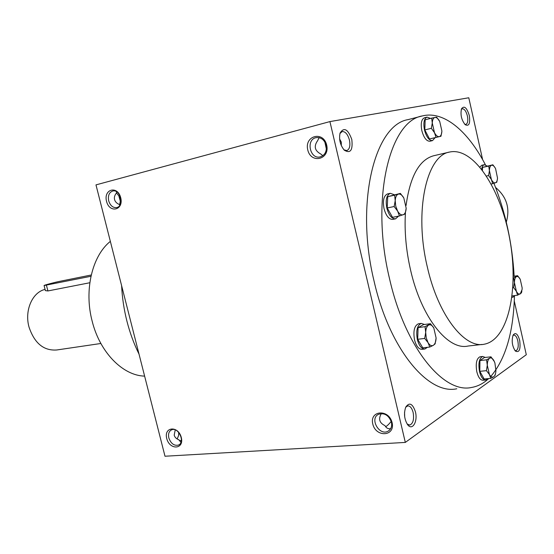 <?xml version="1.0" encoding="UTF-8"?>
<svg xmlns="http://www.w3.org/2000/svg" width="554" height="554" viewBox="0 0 554 554"><rect width="100%" height="100%" fill="white"/><g stroke="black" fill="none" stroke-linecap="round" stroke-linejoin="round"><path stroke-width="0.83" d="M391.422 422.19C388.714 415.181 384.393 412.564 378.451 414.33C369.255 418.658 379.49 436.407 388.174 431.13C391.117 429.267 392.197 426.282 391.422 422.19M381.353 413.575C378.209 418.969 379.414 422.986 384.961 425.611C386.228 428.048 388.125 429.073 390.646 428.699M407.162 424.052L409.78 425.063C413.111 423.547 414.233 419.35 413.139 412.488C411.934 408.035 410.126 405.84 407.709 405.895L405.687 407.245M404.697 416.878L404.552 412.169M415.431 411.83C412.612 403.541 409.385 401.969 405.75 407.114C403.644 413.395 404.281 419.26 407.64 424.724C412.328 431.137 417.979 421.539 415.431 411.83M390.508 419.676L390.944 420.652M391.214 421.428C388.666 424.482 386.796 426.234 385.612 426.684M177.176 438.976L178.596 435.582L178.824 432.522M178.596 435.582L178.72 432.404M469.286 115.461C466.78 107.545 464.183 105.329 461.503 108.799C460.242 114.726 461.475 120.024 465.194 124.705C469.03 126.582 470.394 123.5 469.286 115.461M464.758 124.283L465.859 124.415C467.735 123.466 468.241 120.633 467.382 115.911C466.094 111.146 464.377 108.771 462.23 108.771L461.295 109.408M351.804 139.49C347.919 129.027 344.006 126.88 340.066 133.057C338.806 139.435 340.204 145.141 344.283 150.176C350.467 153.818 352.974 150.259 351.804 139.49M343.965 149.843L346.804 150.57C349.609 149.296 350.488 145.785 349.435 140.051C347.753 134.241 345.322 131.409 342.13 131.547L339.927 133.569M319.125 137.648L317.629 140.661C313.661 146.304 314.714 150.757 320.787 154.019L322.837 155.702M319.575 137.759L319.021 137.738M324.838 142.004L326.389 149.144M119.588 204.98L120.287 201.261L119.934 198.616L118.819 195.797L116.499 192.993C114.685 195.119 114.034 197.314 114.553 199.565C115.17 201.788 116.797 203.443 119.422 204.523L119.754 205.299M120.287 201.206L118.819 195.791M180.929 442.404L178.921 439.8C176.373 438.851 174.794 437.307 174.198 435.16L175.23 429.883M179.025 440.132L180.244 440.7L181.421 440.271M341.285 145.529L341.306 142.122L339.595 138.881M164.995 456.233L95.98 184.884L329.921 121.589L405.313 442.417L164.995 456.233M514.271 300.974L526.3 354.719L405.313 442.417M519.687 340.35C517.734 333.806 515.545 332.047 513.129 335.08C511.39 340.835 512.138 346.167 515.386 351.07C519.34 352.953 520.774 349.38 519.687 340.35M456.801 388.769C428.36 395.189 389.587 349.435 374.13 281.39C354.844 202.84 374.753 124.698 408.118 119.616L421.947 116.042M329.921 121.589L468.781 97.767L482.638 159.67M326.68 145.051C323.294 130.522 304.201 135.647 307.754 149.892C310.981 164.199 330.129 159.538 326.68 145.051M106.541 201.344C103.293 189.046 117.593 185.216 120.717 197.723C123.902 210.195 109.553 213.685 106.541 201.344M392.1 422.647C388.86 408.741 369.366 410.327 372.78 424.004C375.861 437.681 395.404 436.517 392.1 422.647M166.74 438.512C163.61 426.642 178.291 425.444 181.297 437.487C184.364 449.502 169.642 450.381 166.74 438.512M427.307 266.883C413.921 211.316 426.518 155.411 449.599 152.045C473.587 146.685 500.975 189.433 509.791 239.28C518.994 289.043 508.489 339.616 484.355 344.193C464.681 348.909 438.076 315.261 427.307 266.883M481.98 344.463L468.109 346.035C448.061 350.758 421.185 317.518 410.472 269.659C406.034 250.083 404.351 231.177 405.424 212.951M406.082 205.472C410.105 176.262 419.309 159.684 433.692 155.743L433.83 155.709M488.676 378.576C483.531 383.43 477.818 386.394 471.544 387.468C443.56 393.894 405.113 347.635 389.58 278.897C370.211 199.544 389.559 120.82 422.425 115.918C443.899 110.516 468.061 131.25 485.401 164.773M493.946 183.319C505.567 212.494 512.305 243.462 514.154 276.217M514.431 296.286C513.419 332.303 505.567 358.999 490.865 376.374M144.622 376.118C122.995 375.66 99.962 352.621 92.199 321.306C83.869 290.206 92.227 255.726 110.35 241.378M139.033 354.151C133.971 343.902 129.941 332.926 126.942 321.23C123.978 309.513 122.199 297.664 121.617 285.677M116.465 191.698L116.506 192.986M168.832 437.93C168.028 434.004 168.915 431.331 171.491 429.897C178.27 426.435 185.618 442.258 178.52 445.056C174.178 446.053 170.951 443.678 168.832 437.93M108.688 200.839C107.781 195.631 109.131 192.356 112.76 191.005C120.391 188.928 124.456 206.24 116.665 207.577C112.94 207.923 110.281 205.673 108.688 200.839M326.14 145.238C324.367 139.712 321.057 137.177 316.209 137.627C305.642 139.345 309.901 159.69 320.219 156.893C325.039 155.168 327.012 151.284 326.14 145.238M514.881 350.481L515.961 350.703C518.115 349.588 518.738 346.305 517.831 340.862C516.84 337.012 515.483 335.087 513.752 335.087L512.928 335.516M495.588 187.474C506.675 196.836 510.248 208.387 506.294 222.119M431.67 118.127L425.16 119.796L424.814 129.934L429.523 138.978L436.04 137.392L434.474 132.669L431.344 128.299L432.279 123.009L431.67 118.127L436.649 117.157L439.724 121.485C438.186 118.604 436.594 117.254 434.938 117.441C433.339 117.884 432.452 119.74 432.279 123.009L434.474 132.669C436.046 135.557 437.646 136.88 439.287 136.63C440.866 136.132 441.732 134.262 441.884 131.021L439.724 121.485M441.87 131.367L440.977 136.249L436.04 137.392M430.506 118.424L427.044 117.123L424.419 117.794C421.407 119.248 420.548 123.542 421.836 130.661C423.817 137.78 426.504 141.305 429.904 141.228L432.536 140.598L435.091 137.683M427.044 117.123C424.045 118.577 423.187 122.87 424.482 130.003C426.462 137.136 429.142 140.668 432.536 140.598M429.523 138.978L440.977 136.249M424.814 129.934L431.344 128.299M482.492 170.237L482.527 167.419L492.845 164.787L495.034 167.689M495.574 168.679L495.574 168.679C494.244 166.103 492.894 164.967 491.523 165.258C490.2 165.791 489.494 167.585 489.404 170.646L491.377 179.489C492.735 182.072 494.085 183.187 495.449 182.834C496.661 182.321 497.347 180.708 497.506 177.993L495.595 168.728M497.388 179.267L496.751 182.287L492.665 183.699L491.377 179.489L488.614 175.57L489.404 170.646L488.725 166.061L492.845 164.787M487.222 166.02L484.293 164.718L481.793 165.265L479.93 167.024M484.293 164.718C482.963 165.085 482.091 166.574 481.675 169.178M491.239 183.997L492.665 183.699M486.523 176.013L488.614 175.57M482.527 167.419L488.725 166.061M513.219 276.356L517.595 275.698L520.074 279.015M512.111 295.94L517.574 295.178L516.37 291.307C517.671 293.689 518.966 294.562 520.248 293.925L522.103 289.458L522.166 287.942L520.254 279.354C518.973 276.972 517.692 276.072 516.397 276.654C515.144 277.471 514.493 279.458 514.431 282.623L516.37 291.307L513.683 287.637L514.431 282.623L513.703 277.845L517.595 275.698M521.889 290.892L521.432 292.9L517.574 295.178M511.979 297.02L513.087 297.131L514.936 295.545M512.865 287.755L513.683 287.637M513.219 277.914L513.703 277.845M495.698 372.752L495.144 375.224L493.746 376.727C494.992 375.723 495.719 373.735 495.934 370.751L494.902 362.96L493.884 360.599C492.464 358.175 491.024 357.392 489.549 358.244C488.136 359.345 487.375 361.651 487.278 365.169L489.39 374.462C490.83 376.886 492.284 377.641 493.746 376.727L490.761 378.382L484.148 378.991L479.799 371.319L479.944 360.522L484.404 357.524L490.976 356.831L494.41 361.665M480.325 356.734L480.027 356.769C476.537 358.486 475.471 363.493 476.821 371.789C478.317 377.454 480.408 380.273 483.095 380.238L485.442 380.023M485.269 357.427L482.686 356.485C479.21 358.203 478.15 363.216 479.501 371.526C480.997 377.205 483.088 380.023 485.768 379.996L487.714 378.666M490.761 378.382L489.39 374.462L486.433 370.674L487.278 365.169L486.55 359.837L489.549 358.244L490.976 356.831M479.799 371.319L486.433 370.674M479.944 360.522L486.55 359.837M436.102 337.975L435.119 343.882L433.276 345.357L429.766 347.046L422.792 347.85L417.695 339.277L418.097 327.58L423.54 324.609L430.465 323.709L433.782 327.906C432.12 325.191 430.389 324.256 428.595 325.087C426.857 326.195 425.894 328.647 425.701 332.448L426.248 337.912L428.062 342.656C429.759 345.364 431.497 346.264 433.276 345.357C434.994 344.193 435.936 341.728 436.102 337.975L433.782 327.906M418.762 323.737L418.436 323.785C414.364 325.662 413.055 331.008 414.51 339.824C416.262 346.25 418.81 349.408 422.141 349.318L424.579 349.041M424.496 324.485L421.241 323.418C417.176 325.295 415.874 330.655 417.335 339.484C419.087 345.918 421.629 349.089 424.953 348.992L427.411 347.316M429.766 347.046L428.062 342.656L424.683 338.432L425.701 332.448L425.056 326.687L430.465 323.709M417.695 339.277L424.683 338.432M418.097 327.58L425.056 326.687M406.172 208.207L405.14 213.989L399.448 215.963L392.53 217.341L387.218 207.958L387.738 196.656L400.383 193.401L403.804 197.937C402.066 194.953 400.244 193.678 398.34 194.115C396.491 194.828 395.452 197.016 395.21 200.673L395.743 206.109L397.62 211.095C399.399 214.079 401.228 215.319 403.125 214.807C404.946 214.024 405.964 211.829 406.172 208.207L403.804 197.937M387.606 193.9L387.53 193.921C383.77 195.645 382.606 200.562 384.026 208.664C386.09 215.949 389.012 219.516 392.807 219.377L395.466 218.851M394.275 194.71L390.314 193.318C386.56 195.05 385.404 199.973 386.831 208.082C388.887 215.381 391.81 218.962 395.591 218.823L398.527 216.143M399.448 215.963L397.62 211.095L394.143 206.531L395.21 200.673L394.642 195.181L400.383 193.401M387.218 207.958L394.143 206.531M387.738 196.656L394.642 195.181M91.251 274.992L59.707 281.349C54.652 282.346 43.766 285.255 44.071 285.532L90.96 276.28M89.824 282.741L47.914 290.947L45.4 290.628L44.071 285.539M100.863 343.487L56.799 349.976C43.745 350.931 34.48 343.286 29.009 327.054C24.334 310.441 32.416 292.145 45.082 289.417M47.914 290.947L46.425 285.22M388.174 431.13L389.192 430.43M409.78 425.063L409.385 425.091M433.692 155.743L449.599 152.045M178.949 444.827L178.52 445.056M512.907 297.159L511.944 297.29M482.686 356.485L480.027 356.769M421.241 323.418L418.436 323.785M390.314 193.318L387.53 193.921"/></g></svg>
